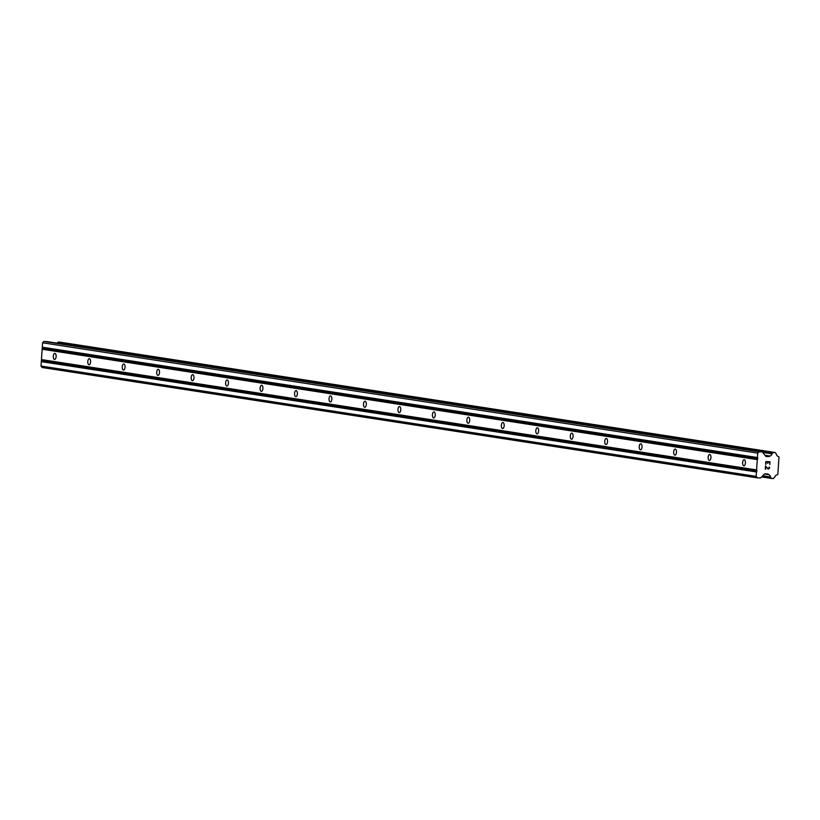 <?xml version="1.0" encoding="UTF-8"?>
<svg xmlns="http://www.w3.org/2000/svg" width="820" height="820" viewBox="0 0 820 820"><rect width="100%" height="100%" fill="white"/><g stroke="black" fill="none" stroke-linecap="round" stroke-linejoin="round"><path stroke-width="1.23" d="M743.812 465.78A3.034 1.414 92.6 0 1 742.612 462.623A3.034 1.414 92.6 0 1 744.15 459.733A3.034 1.414 92.6 0 1 744.222 459.733A3.034 1.414 92.6 0 1 745.421 462.9A3.034 1.414 92.6 0 1 743.883 465.791A3.034 1.414 92.6 0 1 743.812 465.78M709.341 460.471A3.034 1.414 92.6 0 1 708.142 457.304A3.034 1.414 92.6 0 1 709.689 454.413A3.034 1.414 92.6 0 1 709.761 454.423A3.034 1.414 92.6 0 1 710.96 457.58A3.034 1.414 92.6 0 1 709.413 460.471A3.034 1.414 92.6 0 1 709.341 460.471M674.88 455.151A3.034 1.414 92.6 0 1 673.681 451.984A3.034 1.414 92.6 0 1 675.219 449.093A3.034 1.414 92.6 0 1 675.29 449.104A3.034 1.414 92.6 0 1 676.49 452.261A3.034 1.414 92.6 0 1 674.952 455.161A3.034 1.414 92.6 0 1 674.88 455.151M640.42 449.831A3.034 1.414 92.6 0 1 639.221 446.664A3.034 1.414 92.6 0 1 640.758 443.774A3.034 1.414 92.6 0 1 640.83 443.784A3.034 1.414 92.6 0 1 642.029 446.951A3.034 1.414 92.6 0 1 640.492 449.842A3.034 1.414 92.6 0 1 640.42 449.831M605.949 444.512A3.034 1.414 92.6 0 1 604.75 441.355A3.034 1.414 92.6 0 1 606.287 438.464A3.034 1.414 92.6 0 1 606.359 438.464A3.034 1.414 92.6 0 1 607.558 441.631A3.034 1.414 92.6 0 1 606.021 444.522A3.034 1.414 92.6 0 1 605.949 444.512M571.489 439.202A3.034 1.414 92.6 0 1 570.289 436.035A3.034 1.414 92.6 0 1 571.827 433.144A3.034 1.414 92.6 0 1 571.899 433.155A3.034 1.414 92.6 0 1 573.098 436.312A3.034 1.414 92.6 0 1 571.56 439.202A3.034 1.414 92.6 0 1 571.489 439.202M537.018 433.882A3.034 1.414 92.6 0 1 535.819 430.715A3.034 1.414 92.6 0 1 537.366 427.825A3.034 1.414 92.6 0 1 537.428 427.835A3.034 1.414 92.6 0 1 538.627 430.992A3.034 1.414 92.6 0 1 537.09 433.882A3.034 1.414 92.6 0 1 537.018 433.882M502.557 428.563A3.034 1.414 92.6 0 1 501.358 425.395A3.034 1.414 92.6 0 1 502.896 422.505A3.034 1.414 92.6 0 1 502.967 422.515A3.034 1.414 92.6 0 1 504.167 425.682A3.034 1.414 92.6 0 1 502.629 428.573A3.034 1.414 92.6 0 1 502.557 428.563M468.087 423.243A3.034 1.414 92.6 0 1 466.887 420.086A3.034 1.414 92.6 0 1 468.435 417.195A3.034 1.414 92.6 0 1 468.507 417.195A3.034 1.414 92.6 0 1 469.706 420.363A3.034 1.414 92.6 0 1 468.158 423.253A3.034 1.414 92.6 0 1 468.087 423.243M433.626 417.933A3.034 1.414 92.6 0 1 432.427 414.766A3.034 1.414 92.6 0 1 433.964 411.876A3.034 1.414 92.6 0 1 434.036 411.886A3.034 1.414 92.6 0 1 435.235 415.043A3.034 1.414 92.6 0 1 433.698 417.933A3.034 1.414 92.6 0 1 433.626 417.933M399.166 412.614A3.034 1.414 92.6 0 1 397.966 409.446A3.034 1.414 92.6 0 1 399.504 406.556A3.034 1.414 92.6 0 1 399.576 406.566A3.034 1.414 92.6 0 1 400.775 409.723A3.034 1.414 92.6 0 1 399.227 412.614A3.034 1.414 92.6 0 1 399.166 412.614M364.695 407.294A3.034 1.414 92.6 0 1 363.496 404.127A3.034 1.414 92.6 0 1 365.033 401.236A3.034 1.414 92.6 0 1 365.105 401.246A3.034 1.414 92.6 0 1 366.304 404.414A3.034 1.414 92.6 0 1 364.767 407.304A3.034 1.414 92.6 0 1 364.695 407.294M330.234 401.974A3.034 1.414 92.6 0 1 329.035 398.817A3.034 1.414 92.6 0 1 330.573 395.927A3.034 1.414 92.6 0 1 330.644 395.927A3.034 1.414 92.6 0 1 331.844 399.094A3.034 1.414 92.6 0 1 330.306 401.984A3.034 1.414 92.6 0 1 330.234 401.974M295.764 396.654A3.034 1.414 92.6 0 1 294.564 393.497A3.034 1.414 92.6 0 1 296.102 390.607A3.034 1.414 92.6 0 1 296.174 390.607A3.034 1.414 92.6 0 1 297.373 393.774A3.034 1.414 92.6 0 1 295.835 396.665A3.034 1.414 92.6 0 1 295.764 396.654M261.303 391.345A3.034 1.414 92.6 0 1 260.104 388.178A3.034 1.414 92.6 0 1 261.641 385.287A3.034 1.414 92.6 0 1 261.713 385.297A3.034 1.414 92.6 0 1 262.912 388.454A3.034 1.414 92.6 0 1 261.375 391.345A3.034 1.414 92.6 0 1 261.303 391.345M226.832 386.025A3.034 1.414 92.6 0 1 225.633 382.858A3.034 1.414 92.6 0 1 227.181 379.967A3.034 1.414 92.6 0 1 227.253 379.978A3.034 1.414 92.6 0 1 228.452 383.145A3.034 1.414 92.6 0 1 226.904 386.035A3.034 1.414 92.6 0 1 226.832 386.025M192.372 380.705A3.034 1.414 92.6 0 1 191.173 377.548A3.034 1.414 92.6 0 1 192.71 374.658A3.034 1.414 92.6 0 1 192.782 374.658A3.034 1.414 92.6 0 1 193.981 377.825A3.034 1.414 92.6 0 1 192.444 380.716A3.034 1.414 92.6 0 1 192.372 380.705M157.901 375.386A3.034 1.414 92.6 0 1 156.712 372.229A3.034 1.414 92.6 0 1 158.25 369.338A3.034 1.414 92.6 0 1 158.321 369.338A3.034 1.414 92.6 0 1 159.521 372.505A3.034 1.414 92.6 0 1 157.973 375.396A3.034 1.414 92.6 0 1 157.901 375.386M123.441 370.076A3.034 1.414 92.6 0 1 122.241 366.909A3.034 1.414 92.6 0 1 123.779 364.018A3.034 1.414 92.6 0 1 123.851 364.029A3.034 1.414 92.6 0 1 125.05 367.186A3.034 1.414 92.6 0 1 123.512 370.076A3.034 1.414 92.6 0 1 123.441 370.076M88.98 364.756A3.034 1.414 92.6 0 1 87.781 361.589A3.034 1.414 92.6 0 1 89.318 358.699A3.034 1.414 92.6 0 1 89.39 358.709A3.034 1.414 92.6 0 1 90.589 361.876A3.034 1.414 92.6 0 1 89.052 364.767A3.034 1.414 92.6 0 1 88.98 364.756M54.509 359.437A3.034 1.414 92.6 0 1 53.31 356.28A3.034 1.414 92.6 0 1 54.848 353.379A3.034 1.414 92.6 0 1 54.919 353.389A3.034 1.414 92.6 0 1 56.119 356.556A3.034 1.414 92.6 0 1 54.581 359.447A3.034 1.414 92.6 0 1 54.509 359.437M769.713 462.08L768.032 462.008L769.703 462.08L769.826 464.53L769.713 462.08M768.032 462.008L767.94 463.331L768.022 462.008M767.653 463.32L767.745 461.988L767.653 463.32M767.745 461.988L766.064 461.916L767.745 461.988M766.064 461.916L765.9 464.356L766.064 461.916M769.826 464.53L770.011 461.773L769.826 464.53M765.614 464.335L765.808 461.588L770.011 461.773M769.631 467.349L769.57 468.261L769.631 467.349M768.278 469.122L767.141 468.169M765.747 466.631L765.562 469.224L765.736 466.631M769.191 466.939L768.699 468.814M768.33 468.804L767.223 467.882L768.33 468.804M767.223 467.882L765.501 465.955L767.223 467.882M765.285 469.214L765.511 465.955M768.852 456.607A0.748 0.656 -81.2 0 0 769.334 456.412L769.806 456.012A2.614 2.306 -81.2 0 0 771.948 453.86L773.075 452.568L775.105 452.496L776.396 454.065A2.614 2.306 -81.2 0 0 778.221 456.381L779 457.017L777.811 474.401L776.95 474.964A2.614 2.306 -81.2 0 0 774.818 477.117L773.322 478.552L771.61 478.47L770.37 476.922A2.614 2.306 -81.2 0 0 768.535 474.595L768.125 474.155A0.748 0.656 -81.2 0 0 767.663 473.909L764.998 473.796A0.748 0.656 -81.2 0 0 764.517 473.991L760.755 477.773A0.748 0.656 -81.2 0 1 760.273 477.968L757.29 477.834L756.153 476.379L757.29 459.589L757.731 453.122L759.064 451.789L762.046 451.922A0.748 0.656 -81.2 0 1 762.497 452.158L765.726 456.248A0.748 0.656 -81.2 0 0 766.177 456.484L768.852 456.607L765.614 456.104M47.027 341.602A0.748 0.656 98.8 0 0 46.904 341.581L43.921 341.448L42.589 342.791L41 366.048L42.148 367.503L757.29 477.834M60.044 342.176L58.281 342.094L57.021 343.139M756.593 469.921L41.441 359.58M757.29 459.589L42.148 349.258M756.973 470.403L41.82 360.072M756.891 471.52L41.748 361.179M756.45 471.961L41.297 361.63M756.153 476.379L41 366.048M768.268 474.339L764.824 473.806M768.535 474.595L764.537 473.97M769.806 456.012L764.947 455.254M769.508 456.238L765.193 455.571M759.064 451.789L43.921 341.448M757.731 453.122L42.589 342.791M757.434 457.539L42.281 347.208M757.813 458.031L42.66 347.69M757.741 459.149L42.589 348.808M768.125 474.155L766.126 473.847M770.37 476.922L762.764 475.743M770.492 477.25L762.497 476.01M771.323 478.296L761.708 476.809M771.569 478.46L761.595 476.922L771.61 478.47M775.105 452.496L59.952 342.165M773.434 452.425L58.281 342.094M773.075 452.568L57.923 342.237M772.112 453.542L762.385 452.045M771.948 453.86L762.723 452.435M769.334 456.412L765.367 455.797M762.046 451.922L46.904 341.581M775.146 452.507L60.003 342.165M762.108 451.922L46.965 341.591"/></g></svg>
